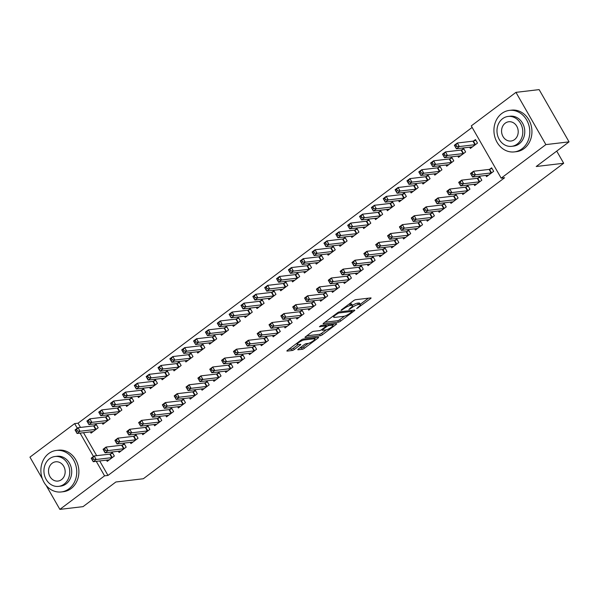 <?xml version="1.0" encoding="UTF-8"?>
<svg xmlns="http://www.w3.org/2000/svg" width="599" height="599" viewBox="0 0 599 599"><rect width="100%" height="100%" fill="white"/><g stroke="black" fill="none" stroke-linecap="round" stroke-linejoin="round"><path stroke-width="0.9" d="M356.712 308.627L370.474 298.669A1.64 0.374 150.2 0 0 371.058 297.958A1.64 0.374 150.2 0 0 370.796 297.898L355.634 299.695A1.64 0.374 150.2 0 0 353.627 300.668L341.265 309.945L341.041 310.484L344.043 308.605A5.249 1.205 150.2 0 1 350.46 305.49L351.725 305.34A5.249 1.205 150.2 0 1 352.564 305.527A5.249 1.205 150.2 0 1 350.7 307.819L348.873 309.556L351.875 307.676A5.249 1.205 150.2 0 1 358.299 304.562L359.565 304.412A5.249 1.205 150.2 0 1 360.396 304.599A5.249 1.205 150.2 0 1 358.531 306.89L356.712 308.627M298.392 349.022A1.64 0.374 150.2 0 0 297.808 349.734A1.64 0.374 150.2 0 0 298.07 349.794L302.323 349.292A1.64 0.374 150.2 0 0 304.329 348.319L318.062 338.016A1.64 0.374 150.2 0 0 318.638 337.297A1.64 0.374 150.2 0 0 318.376 337.237L303.214 339.034A1.64 0.374 150.2 0 0 301.207 340.007L287.483 350.31A1.64 0.374 150.2 0 0 286.899 351.029A1.64 0.374 150.2 0 0 287.161 351.089L292.297 350.475A1.64 0.374 150.2 0 0 294.304 349.502L300.181 345.091A1.64 0.374 150.2 0 0 300.758 344.38A1.64 0.374 150.2 0 0 300.503 344.32L297.95 344.62A4.388 1.011 150.2 0 1 297.254 344.47A4.388 1.011 150.2 0 1 299.642 341.969A4.388 1.011 150.2 0 1 304.18 339.947L314.161 338.772A4.388 1.011 150.2 0 1 314.857 338.922A4.388 1.011 150.2 0 1 312.468 341.423A4.388 1.011 150.2 0 1 307.938 343.444L306.269 343.639A1.64 0.374 150.2 0 0 304.262 344.612L298.392 349.022M99.696 460.953L107.992 475.434L504.62 177.738L501.191 178.15L471.271 125.902L515.956 92.358L545.876 144.606L501.191 178.15M107.992 475.434L104.563 475.838L59.87 509.382L46.153 485.437M515.956 92.358L539.13 89.618L569.05 141.858L536.217 166.507L563.681 163.257L143.341 478.743L115.877 481.993L83.044 506.642L59.87 509.382M569.05 141.858L545.876 144.606M338.51 322.135A1.64 0.374 150.2 0 0 340.517 321.161L354.241 310.851A1.64 0.374 150.2 0 0 354.825 310.14A1.64 0.374 150.2 0 0 354.563 310.08L339.401 311.877A1.64 0.374 150.2 0 0 337.394 312.85L323.67 323.153A1.64 0.374 150.2 0 0 323.086 323.872A1.64 0.374 150.2 0 0 323.348 323.924L338.51 322.135L337.701 320.72A1.64 0.374 150.2 0 0 339.708 319.746L344.485 316.16M336.151 324.433L322.419 334.736A1.64 0.374 150.2 0 1 320.413 335.71L305.25 337.507A1.64 0.374 150.2 0 1 304.988 337.447A1.64 0.374 150.2 0 1 305.572 336.735L311.45 332.325A1.64 0.374 150.2 0 1 313.457 331.352L319.604 330.618A1.64 0.374 150.2 0 0 321.611 329.652L325.512 326.725A1.64 0.374 150.2 0 0 326.088 326.006A1.64 0.374 150.2 0 0 325.826 325.946L319.424 326.71L321.057 325.482L336.473 323.662A1.64 0.374 150.2 0 1 336.735 323.715A1.64 0.374 150.2 0 1 336.151 324.433L335.754 323.745M563.681 163.257L556.726 151.113M118.377 451.249L119.081 452.477L126.194 447.139L124.173 443.604L122.256 445.05M102.204 423.006L102.908 424.234L110.021 418.896L108 415.369L106.083 416.807M142.083 433.451L142.787 434.679L149.9 429.341L147.878 425.814L145.961 427.252M125.91 405.216L126.614 406.444L133.727 401.105L131.705 397.571L129.788 399.009M165.796 415.661L166.5 416.889L173.605 411.55L171.584 408.016L169.667 409.461M149.623 387.418L150.319 388.646L157.432 383.308L155.411 379.781L153.494 381.219M189.501 397.863L190.205 399.091L197.318 393.753L195.296 390.226L193.372 391.664M173.328 369.628L174.032 370.856L181.145 365.517L179.123 361.983L177.199 363.421M213.207 380.073L213.91 381.301L221.024 375.962L219.002 372.428L217.085 373.873M197.034 351.83L197.737 353.058L204.851 347.719L202.829 344.193L200.912 345.63M236.912 362.275L237.616 363.503L244.729 358.165L242.707 354.638L240.791 356.076M220.739 334.04L221.443 335.268L228.556 329.929L226.534 326.395L224.618 327.833M260.625 344.485L261.329 345.713L268.442 340.374L266.42 336.84L264.496 338.285M244.452 316.242L245.156 317.47L252.269 312.131L250.247 308.605L248.323 310.042M284.33 326.687L285.034 327.915L292.147 322.576L290.126 319.05L288.209 320.487M268.157 298.452L268.861 299.68L275.974 294.341L273.953 290.807L272.036 292.245M308.036 308.897L308.74 310.125L315.853 304.786L313.831 301.252L311.914 302.697M291.863 280.654L292.567 281.882L299.68 276.543L297.658 273.017L295.741 274.454M331.749 291.099L332.452 292.327L339.558 286.988L337.537 283.462L335.62 284.899M315.576 262.864L316.279 264.092L323.385 258.753L321.363 255.219L319.447 256.657M355.454 273.309L356.158 274.537L363.271 269.198L361.249 265.664L359.333 267.109M339.281 245.066L339.985 246.294L347.098 240.955L345.076 237.429L343.152 238.866M379.16 255.511L379.863 256.739L386.976 251.4L384.955 247.874L383.038 249.311M362.987 227.276L363.69 228.504L370.803 223.165L368.782 219.631L366.865 221.068M402.872 237.721L403.569 238.949L410.682 233.61L408.66 230.076L406.743 231.521M386.699 209.478L387.396 210.706L394.509 205.367L392.487 201.841L390.57 203.278M426.578 219.923L427.282 221.151L434.395 215.812L432.373 212.286L430.449 213.723M410.405 191.687L411.109 192.915L418.222 187.577L416.2 184.043L414.276 185.48M450.283 202.133L450.987 203.361L458.1 198.022L456.079 194.488L454.162 195.933M434.11 173.89L434.814 175.118L441.927 169.779L439.906 166.252L437.989 167.69M473.989 184.335L474.693 185.563L481.806 180.224L479.784 176.698L477.867 178.135M457.816 156.099L458.52 157.327L465.633 151.989L463.611 148.455L461.694 149.892M472.139 127.422L78.072 423.194L80.498 427.424M83.523 432.71L96.671 455.667M469.676 147.197L470.372 148.425L477.485 143.086L475.464 139.56L473.547 140.997M485.849 175.44L486.553 176.668L493.658 171.329L491.637 167.802L489.72 169.24M445.963 164.995L446.667 166.222L453.78 160.884L451.758 157.35L449.842 158.795M462.136 193.23L462.84 194.458L469.953 189.127L467.931 185.593L466.015 187.03M422.258 182.785L422.961 184.013L430.075 178.674L428.053 175.148L426.136 176.585M438.431 211.028L439.134 212.256L446.248 206.917L444.226 203.39L442.309 204.828M398.552 200.583L399.256 201.811L406.362 196.472L404.34 192.938L402.423 194.383M414.725 228.818L415.429 230.046L422.542 224.715L420.52 221.181L418.596 222.618M374.839 218.373L375.543 219.601L382.656 214.262L380.635 210.736L378.718 212.173M391.012 246.616L391.716 247.844L398.829 242.505L396.808 238.979L394.891 240.416M351.134 236.171L351.838 237.399L358.951 232.06L356.929 228.526L355.012 229.971M367.307 264.406L368.011 265.634L375.124 260.295L373.102 256.769L371.185 258.206M327.428 253.961L328.132 255.189L335.245 249.85L333.224 246.324L331.299 247.761M343.601 282.204L344.305 283.432L351.418 278.093L349.397 274.567L347.472 276.004M303.715 271.759L304.419 272.987L311.532 267.648L309.511 264.114L307.594 265.559M319.896 299.994L320.592 301.222L327.705 295.884L325.684 292.357L323.767 293.795M280.01 289.549L280.714 290.777L287.827 285.438L285.805 281.912L283.889 283.349M296.183 317.792L296.887 319.02L304 313.681L301.978 310.155L300.062 311.592M256.305 307.347L257.008 308.575L264.122 303.236L262.1 299.702L260.176 301.147M272.478 335.582L273.181 336.81L280.295 331.472L278.273 327.945L276.349 329.383M232.599 325.137L233.303 326.365L240.409 321.027L238.387 317.5L236.47 318.938M248.772 353.38L249.476 354.608L256.582 349.269L254.56 345.743L252.643 347.18M208.886 342.935L209.59 344.163L216.703 338.824L214.682 335.29L212.765 336.735M225.059 371.17L225.763 372.398L232.876 367.06L230.855 363.533L228.938 364.971M185.181 360.725L185.885 361.953L192.998 356.615L190.976 353.088L189.059 354.526M201.354 388.968L202.058 390.196L209.171 384.858L207.149 381.331L205.232 382.768M161.475 378.523L162.179 379.751L169.292 374.412L167.271 370.878L165.346 372.323M177.648 406.758L178.352 407.986L185.465 402.648L183.444 399.121L181.519 400.559M137.763 396.313L138.466 397.541L145.579 392.203L143.558 388.676L141.641 390.114M153.936 424.556L154.639 425.784L161.752 420.446L159.731 416.919L157.814 418.357M114.057 414.111L114.761 415.339L121.874 410.001L119.852 406.466L117.936 407.912M130.23 442.347L130.934 443.574L138.047 438.236L136.025 434.709L134.109 436.147M90.352 431.901L91.055 433.129L98.169 427.791L96.147 424.264L94.223 425.702M106.525 460.144L107.228 461.372L114.342 456.034L112.32 452.507L110.396 453.945M42.364 478.811L29.95 457.142L74.635 423.598L77.301 428.248M80.094 433.114L93.474 456.49M96.267 461.357L104.563 475.838M78.072 423.194L74.635 423.598M360.396 304.599L359.587 303.184A5.249 1.205 150.2 0 0 358.756 303.004L359.565 304.412M352.444 305.325A5.249 1.205 150.2 0 1 357.491 303.154L358.756 303.004M352.564 305.527L351.755 304.112A5.249 1.205 150.2 0 0 350.917 303.925L351.725 305.34M348.85 304.247A5.249 1.205 150.2 0 1 349.651 304.075L350.917 303.925M360.246 304.329L368.445 298.175M324.89 322.24L337.701 320.72M351.763 310.701L352.212 310.357M351.785 311.952L352.01 311.413L338.697 312.985L335.605 314.932A5.249 1.205 150.2 0 0 333.748 317.223A5.249 1.205 150.2 0 0 334.579 317.41L343.676 316.332A5.249 1.205 150.2 0 0 350.101 313.217L351.785 311.952M334.122 323.939L332.707 325.002M326.29 329.817L321.611 333.329L322.419 334.736M306.793 335.814L319.604 334.302A1.64 0.374 150.2 0 0 321.611 333.329M325.983 329.869A4.388 1.011 150.2 0 0 330.521 327.848A4.388 1.011 150.2 0 0 332.909 325.347A4.388 1.011 150.2 0 0 332.213 325.197L328.694 325.609A1.64 0.374 150.2 0 0 326.687 326.582L322.794 329.51A1.64 0.374 150.2 0 0 322.21 330.221A1.64 0.374 150.2 0 0 322.472 330.281L325.983 329.869M326.343 324.86A1.64 0.374 150.2 0 0 325.878 325.175L326.687 326.582M288.703 349.397L291.488 349.067A1.64 0.374 150.2 0 0 293.495 348.094L298.152 344.597M299.612 348.101L301.514 347.877A1.64 0.374 150.2 0 0 303.521 346.903L308.193 343.399M314.647 338.555L316.025 337.522M455.547 147.174L456.738 146.291L455.929 144.876L454.738 145.767L456.386 148.769L454.364 145.243L457.329 143.019L459.351 146.545L456.386 148.769L472.005 146.92A1.67 0.382 -29.8 0 1 472.237 146.95L472.297 146.987M475.838 140.211L473.352 141.065A1.67 0.382 -29.8 0 1 472.948 141.169L457.329 143.019L455.929 144.876M475.569 144.531L475.374 144.599A1.67 0.382 -29.8 0 1 474.97 144.696L459.351 146.545L456.738 146.291M454.364 145.243L454.738 145.767M472.911 174.526L472.102 173.118L470.919 174.01L471.727 175.417L472.911 174.526L475.524 174.788L472.559 177.012L470.537 173.485L473.502 171.262L475.524 174.788L491.143 172.939A1.67 0.382 150.2 0 0 491.547 172.834L491.742 172.767M488.47 175.23L488.41 175.193A1.67 0.382 150.2 0 0 488.178 175.163L472.559 177.012L471.727 175.417M472.102 173.118L473.502 171.262L489.121 169.412A1.67 0.382 150.2 0 0 489.525 169.307L492.011 168.454M470.919 174.01L470.537 173.485M443.694 156.077L444.885 155.186L444.076 153.771L442.886 154.662L444.533 157.672L442.511 154.138L445.469 151.914L447.49 155.448L444.533 157.672L460.152 155.822A1.67 0.382 -29.8 0 1 460.384 155.845L460.444 155.882M463.985 149.106L461.5 149.967A1.67 0.382 -29.8 0 1 461.095 150.064L445.469 151.914L444.076 153.771M463.716 153.426L463.521 153.494A1.67 0.382 -29.8 0 1 463.117 153.599L447.49 155.448L444.885 155.186M442.511 154.138L442.886 154.662M431.842 164.972L433.032 164.081L432.223 162.673L431.033 163.557L432.673 166.567L430.651 163.033L433.616 160.809L435.638 164.343L432.673 166.567L448.299 164.718A1.67 0.382 -29.8 0 1 448.531 164.74L448.584 164.777M452.133 158.001L449.647 158.862A1.67 0.382 -29.8 0 1 449.235 158.96L433.616 160.809L432.223 162.673M451.863 162.322L451.668 162.389A1.67 0.382 -29.8 0 1 451.257 162.494L435.638 164.343L433.032 164.081M430.651 163.033L431.033 163.557M461.058 183.429L460.249 182.014L459.059 182.905L459.867 184.312L461.058 183.429L463.663 183.683L460.706 185.907L458.684 182.381L461.642 180.157L463.663 183.683L479.29 181.834A1.67 0.382 150.2 0 0 479.694 181.737L479.889 181.669M476.617 184.125L476.557 184.088A1.67 0.382 150.2 0 0 476.325 184.058L460.706 185.907L459.867 184.312M460.249 182.014L461.642 180.157L477.268 178.307A1.67 0.382 150.2 0 0 477.673 178.203L480.158 177.349M459.059 182.905L458.684 182.381M449.205 192.324L448.396 190.909L447.206 191.8L448.015 193.215L449.205 192.324L451.811 192.578L448.853 194.81L446.832 191.276L449.789 189.052L451.811 192.578L467.43 190.737A1.67 0.382 150.2 0 0 467.841 190.632L468.036 190.564M464.757 193.02L464.704 192.983A1.67 0.382 150.2 0 0 464.472 192.96L448.853 194.81L448.015 193.215M448.396 190.909L449.789 189.052L465.408 187.202A1.67 0.382 150.2 0 0 465.82 187.098L468.306 186.244M447.206 191.8L446.832 191.276M501.76 113.503A20.898 17.895 -96.8 0 0 495.133 137.95A20.898 17.895 -96.8 0 0 514.324 151.906A20.898 17.895 -96.8 0 0 521.976 148.807A20.898 17.895 -96.8 0 0 528.603 124.36A20.898 17.895 -96.8 0 0 509.405 110.396A20.898 17.895 -96.8 0 0 501.76 113.503M514.324 151.906L516.465 151.659A20.898 17.895 -96.8 0 0 524.118 148.552A20.898 17.895 -96.8 0 0 530.744 124.105A20.898 17.895 -96.8 0 0 511.553 110.149L509.405 110.396M508.124 116.446L510.093 116.213A15.05 12.879 83.2 0 1 523.915 126.262A15.05 12.879 83.2 0 1 519.146 143.865A15.05 12.879 83.2 0 1 513.635 146.096L511.658 146.336A15.05 12.879 -96.8 0 0 517.169 144.097A15.05 12.879 -96.8 0 0 521.939 126.501A15.05 12.879 -96.8 0 0 508.124 116.446A15.05 12.879 -96.8 0 0 502.613 118.677A15.05 12.879 -96.8 0 0 497.844 136.28A15.05 12.879 -96.8 0 0 511.658 146.336M514.578 139.574A9.696 8.304 -96.8 0 0 517.656 128.238A9.696 8.304 -96.8 0 0 508.753 121.754A9.696 8.304 -96.8 0 0 505.204 123.199A9.696 8.304 -96.8 0 0 502.127 134.543A9.696 8.304 -96.8 0 0 511.029 141.02A9.696 8.304 -96.8 0 0 514.578 139.574M48.706 453.548A20.898 17.895 -96.8 0 0 42.08 477.987A20.898 17.895 -96.8 0 0 61.27 491.951A20.898 17.895 -96.8 0 0 68.922 488.851A20.898 17.895 -96.8 0 0 75.549 464.405A20.898 17.895 -96.8 0 0 56.358 450.441A20.898 17.895 -96.8 0 0 48.706 453.548M61.27 491.951L63.412 491.697A20.898 17.895 -96.8 0 0 71.064 488.597A20.898 17.895 -96.8 0 0 77.69 464.15A20.898 17.895 -96.8 0 0 58.5 450.186L56.358 450.441M55.071 456.49L57.04 456.258A15.05 12.879 83.2 0 1 70.862 466.307A15.05 12.879 83.2 0 1 66.092 483.91A15.05 12.879 83.2 0 1 60.581 486.141L58.605 486.373A15.05 12.879 -96.8 0 0 64.115 484.142A15.05 12.879 -96.8 0 0 68.885 466.539A15.05 12.879 -96.8 0 0 55.071 456.49A15.05 12.879 -96.8 0 0 49.56 458.722A15.05 12.879 -96.8 0 0 44.79 476.325A15.05 12.879 -96.8 0 0 58.605 486.373M61.532 479.619A9.696 8.304 -96.8 0 0 64.602 468.283A9.696 8.304 -96.8 0 0 55.7 461.799A9.696 8.304 -96.8 0 0 52.15 463.244A9.696 8.304 -96.8 0 0 49.073 474.58A9.696 8.304 -96.8 0 0 57.976 481.064A9.696 8.304 -96.8 0 0 61.532 479.619M419.989 173.867L421.172 172.976L420.363 171.569L419.18 172.46L420.82 175.462L418.798 171.935L421.763 169.712L423.785 173.238L420.82 175.462L436.439 173.613A1.67 0.382 -29.8 0 1 436.678 173.643L436.731 173.68M440.28 166.904L437.794 167.757A1.67 0.382 -29.8 0 1 437.382 167.862L421.763 169.712L420.363 171.569M440.01 171.217L439.816 171.284A1.67 0.382 -29.8 0 1 439.404 171.389L423.785 173.238L421.172 172.976M418.798 171.935L419.18 172.46M408.136 182.762L409.319 181.879L408.511 180.464L407.327 181.355L408.967 184.357L406.946 180.831L409.911 178.607L411.932 182.133L408.967 184.357L424.586 182.508A1.67 0.382 -29.8 0 1 424.826 182.538L424.878 182.575M428.427 175.799L425.934 176.653A1.67 0.382 -29.8 0 1 425.53 176.757L409.911 178.607L408.511 180.464M428.158 180.119L427.956 180.187A1.67 0.382 -29.8 0 1 427.551 180.284L411.932 182.133L409.319 181.879M406.946 180.831L407.327 181.355M437.345 201.219L436.536 199.804L435.353 200.695L436.162 202.11L437.345 201.219L439.958 201.481L436.993 203.705L434.971 200.171L437.936 197.947L439.958 201.481L455.577 199.632A1.67 0.382 150.2 0 0 455.989 199.527L456.183 199.46M452.904 201.915L452.851 201.878A1.67 0.382 150.2 0 0 452.619 201.856L436.993 203.705L436.162 202.11M436.536 199.804L437.936 197.947L453.555 196.098A1.67 0.382 150.2 0 0 453.967 196L456.453 195.139M435.353 200.695L434.971 200.171M425.492 210.114L424.684 208.707L423.5 209.598L424.309 211.005L425.492 210.114L428.105 210.376L425.14 212.6L423.119 209.073L426.084 206.85L428.105 210.376L443.724 208.527A1.67 0.382 150.2 0 0 444.129 208.422L444.331 208.355M441.051 210.818L440.999 210.781A1.67 0.382 150.2 0 0 440.759 210.751L425.14 212.6L424.309 211.005M424.684 208.707L426.084 206.85L441.703 205A1.67 0.382 150.2 0 0 442.107 204.895L444.6 204.042M423.5 209.598L423.119 209.073M396.283 191.665L397.466 190.774L396.658 189.359L395.475 190.25L397.115 193.26L395.093 189.726L398.058 187.502L400.08 191.036L397.115 193.26L412.733 191.41A1.67 0.382 -29.8 0 1 412.973 191.433L413.025 191.47M416.567 184.694L414.081 185.555A1.67 0.382 -29.8 0 1 413.677 185.653L398.058 187.502L396.658 189.359M416.298 189.014L416.103 189.082A1.67 0.382 -29.8 0 1 415.699 189.187L400.08 191.036L397.466 190.774M395.093 189.726L395.475 190.25M413.639 219.017L412.831 217.602L411.648 218.493L412.456 219.9L413.639 219.017L416.253 219.271L413.288 221.495L411.266 217.969L414.231 215.745L416.253 219.271L431.872 217.422A1.67 0.382 150.2 0 0 432.276 217.325L432.471 217.257M429.198 219.713L429.146 219.676A1.67 0.382 150.2 0 0 428.906 219.646L413.288 221.495L412.456 219.9M412.831 217.602L414.231 215.745L429.85 213.895A1.67 0.382 150.2 0 0 430.254 213.791L432.74 212.937M411.648 218.493L411.266 217.969M384.431 200.56L385.614 199.669L384.805 198.262L383.622 199.145L385.262 202.155L383.24 198.621L386.205 196.397L388.227 199.931L385.262 202.155L400.881 200.306A1.67 0.382 -29.8 0 1 401.113 200.328L401.173 200.366M404.714 193.589L402.229 194.45A1.67 0.382 -29.8 0 1 401.824 194.548L386.205 196.397L384.805 198.262M404.445 197.91L404.25 197.977A1.67 0.382 -29.8 0 1 403.846 198.082L388.227 199.931L385.614 199.669M383.24 198.621L383.622 199.145M401.787 227.912L400.978 226.497L399.795 227.388L400.604 228.803L401.787 227.912L404.4 228.167L401.435 230.398L399.413 226.864L402.378 224.64L404.4 228.167L420.019 226.325A1.67 0.382 150.2 0 0 420.423 226.22L420.618 226.152M417.346 228.608L417.286 228.571A1.67 0.382 150.2 0 0 417.054 228.548L401.435 230.398L400.604 228.803M400.978 226.497L402.378 224.64L417.997 222.791A1.67 0.382 150.2 0 0 418.401 222.686L420.887 221.832M399.795 227.388L399.413 226.864M372.571 209.455L373.761 208.564L372.952 207.157L371.762 208.048L373.409 211.05L371.387 207.524L374.353 205.3L376.374 208.826L373.409 211.05L389.028 209.201A1.67 0.382 -29.8 0 1 389.26 209.231L389.32 209.268M392.862 202.492L390.376 203.346A1.67 0.382 -29.8 0 1 389.971 203.45L374.353 205.3L372.952 207.157M392.592 206.805L392.397 206.872A1.67 0.382 -29.8 0 1 391.993 206.977L376.374 208.826L373.761 208.564M371.387 207.524L371.762 208.048M389.934 236.807L389.125 235.392L387.935 236.283L388.744 237.698L389.934 236.807L392.547 237.069L389.582 239.293L387.56 235.759L390.526 233.535L392.547 237.069L408.166 235.22A1.67 0.382 150.2 0 0 408.57 235.115L408.765 235.048M405.493 237.504L405.433 237.466A1.67 0.382 150.2 0 0 405.201 237.444L389.582 239.293L388.744 237.698M389.125 235.392L390.526 233.535L406.144 231.686A1.67 0.382 150.2 0 0 406.549 231.588L409.035 230.727M387.935 236.283L387.56 235.759M360.718 218.35L361.908 217.467L361.1 216.052L359.909 216.943L361.556 219.945L359.535 216.419L362.492 214.195L364.514 217.722L361.556 219.945L377.175 218.096A1.67 0.382 -29.8 0 1 377.407 218.126L377.467 218.163M381.009 211.387L378.523 212.241A1.67 0.382 -29.8 0 1 378.119 212.346L362.492 214.195L361.1 216.052M380.739 215.707L380.545 215.775A1.67 0.382 -29.8 0 1 380.14 215.872L364.514 217.722L361.908 217.467M359.535 216.419L359.909 216.943M378.081 245.702L377.273 244.295L376.082 245.186L376.891 246.593L378.081 245.702L380.687 245.964L377.729 248.188L375.708 244.662L378.665 242.438L380.687 245.964L396.313 244.115A1.67 0.382 150.2 0 0 396.718 244.01L396.912 243.943M393.64 246.406L393.58 246.369A1.67 0.382 150.2 0 0 393.348 246.339L377.729 248.188L376.891 246.593M377.273 244.295L378.665 242.438L394.292 240.588A1.67 0.382 150.2 0 0 394.696 240.484L397.182 239.63M376.082 245.186L375.708 244.662M348.865 227.253L350.048 226.362L349.239 224.947L348.056 225.838L349.696 228.848L347.675 225.314L350.64 223.09L352.661 226.624L349.696 228.848L365.323 226.999A1.67 0.382 -29.8 0 1 365.555 227.021L365.607 227.058M369.156 220.282L366.67 221.136A1.67 0.382 -29.8 0 1 366.259 221.241L350.64 223.09L349.239 224.947M368.887 224.603L368.692 224.67A1.67 0.382 -29.8 0 1 368.28 224.775L352.661 226.624L350.048 226.362M347.675 225.314L348.056 225.838M366.229 254.605L365.42 253.19L364.229 254.081L365.038 255.488L366.229 254.605L368.834 254.86L365.869 257.083L363.848 253.557L366.813 251.333L368.834 254.86L384.453 253.01A1.67 0.382 150.2 0 0 384.865 252.913L385.06 252.845M381.78 255.301L381.728 255.264A1.67 0.382 150.2 0 0 381.496 255.234L365.869 257.083L365.038 255.488M365.42 253.19L366.813 251.333L382.432 249.483A1.67 0.382 150.2 0 0 382.843 249.379L385.329 248.525M364.229 254.081L363.848 253.557M337.012 236.148L338.195 235.257L337.387 233.85L336.204 234.733L337.843 237.743L335.822 234.209L338.787 231.985L340.809 235.519L337.843 237.743L353.462 235.894A1.67 0.382 -29.8 0 1 353.702 235.916L353.754 235.954M357.303 229.177L354.81 230.038A1.67 0.382 -29.8 0 1 354.406 230.136L338.787 231.985L337.387 233.85M357.034 233.498L356.832 233.565A1.67 0.382 -29.8 0 1 356.427 233.67L340.809 235.519L338.195 235.257M335.822 234.209L336.204 234.733M354.368 263.5L353.56 262.085L352.377 262.976L353.185 264.391L354.368 263.5L356.982 263.755L354.016 265.986L351.995 262.452L354.96 260.228L356.982 263.755L372.6 261.905A1.67 0.382 150.2 0 0 373.012 261.808L373.207 261.741M369.927 264.196L369.875 264.159A1.67 0.382 150.2 0 0 369.635 264.137L354.016 265.986L353.185 264.391M353.56 262.085L354.96 260.228L370.579 258.379A1.67 0.382 150.2 0 0 370.991 258.274L373.477 257.42M352.377 262.976L351.995 262.452M325.16 245.043L326.343 244.152L325.534 242.745L324.351 243.636L325.991 246.638L323.969 243.112L326.934 240.888L328.956 244.414L325.991 246.638L341.61 244.789A1.67 0.382 -29.8 0 1 341.849 244.819L341.902 244.856M345.451 238.08L342.957 238.934A1.67 0.382 -29.8 0 1 342.553 239.038L326.934 240.888L325.534 242.745M345.174 242.393L344.979 242.46A1.67 0.382 -29.8 0 1 344.575 242.565L328.956 244.414L326.343 244.152M323.969 243.112L324.351 243.636M342.516 272.395L341.707 270.98L340.524 271.871L341.333 273.286L342.516 272.395L345.129 272.657L342.164 274.881L340.142 271.347L343.107 269.123L345.129 272.657L360.748 270.808A1.67 0.382 150.2 0 0 361.152 270.703L361.354 270.636M358.075 273.092L358.022 273.054A1.67 0.382 150.2 0 0 357.783 273.032L342.164 274.881L341.333 273.286M341.707 270.98L343.107 269.123L358.726 267.274A1.67 0.382 150.2 0 0 359.13 267.176L361.624 266.315M340.524 271.871L340.142 271.347M313.307 253.939L314.49 253.055L313.681 251.64L312.498 252.531L314.138 255.533L312.116 252.007L315.081 249.783L317.103 253.31L314.138 255.533L329.757 253.684A1.67 0.382 -29.8 0 1 329.989 253.714L330.049 253.751M333.591 246.975L331.105 247.829A1.67 0.382 -29.8 0 1 330.7 247.934L315.081 249.783L313.681 251.64M333.321 251.295L333.126 251.363A1.67 0.382 -29.8 0 1 332.722 251.46L317.103 253.31L314.49 253.055M312.116 252.007L312.498 252.531M330.663 281.29L329.854 279.883L328.671 280.774L329.48 282.181L330.663 281.29L333.276 281.552L330.311 283.776L328.289 280.25L331.254 278.026L333.276 281.552L348.895 279.703A1.67 0.382 150.2 0 0 349.299 279.598L349.494 279.531M346.222 281.994L346.17 281.957A1.67 0.382 150.2 0 0 345.93 281.927L330.311 283.776L329.48 282.181M329.854 279.883L331.254 278.026L346.873 276.176A1.67 0.382 150.2 0 0 347.278 276.072L349.764 275.218M328.671 280.774L328.289 280.25M301.454 262.841L302.637 261.95L301.829 260.535L300.646 261.426L302.285 264.436L300.264 260.902L303.229 258.678L305.25 262.212L302.285 264.436L317.904 262.587A1.67 0.382 -29.8 0 1 318.136 262.609L318.196 262.647M321.738 255.87L319.252 256.724A1.67 0.382 -29.8 0 1 318.848 256.829L303.229 258.678L301.829 260.535M321.468 260.191L321.274 260.258A1.67 0.382 -29.8 0 1 320.869 260.363L305.25 262.212L302.637 261.95M300.264 260.902L300.646 261.426M318.81 290.193L318.002 288.778L316.819 289.669L317.627 291.077L318.81 290.193L321.423 290.448L318.458 292.671L316.437 289.145L319.402 286.921L321.423 290.448L337.042 288.598A1.67 0.382 150.2 0 0 337.447 288.501L337.641 288.433M334.369 290.889L334.309 290.852A1.67 0.382 150.2 0 0 334.077 290.822L318.458 292.671L317.627 291.077M318.002 288.778L319.402 286.921L335.021 285.072A1.67 0.382 150.2 0 0 335.425 284.967L337.911 284.113M316.819 289.669L316.437 289.145M289.594 271.736L290.785 270.845L289.976 269.438L288.785 270.321L290.433 273.331L288.411 269.797L291.369 267.573L293.39 271.107L290.433 273.331L306.052 271.482A1.67 0.382 -29.8 0 1 306.284 271.504L306.344 271.542M309.885 264.765L307.399 265.627A1.67 0.382 -29.8 0 1 306.995 265.724L291.369 267.573L289.976 269.438M309.616 269.086L309.421 269.153A1.67 0.382 -29.8 0 1 309.017 269.258L293.39 271.107L290.785 270.845M288.411 269.797L288.785 270.321M306.958 299.088L306.149 297.673L304.958 298.564L305.767 299.979L306.958 299.088L309.571 299.343L306.606 301.574L304.584 298.04L307.549 295.816L309.571 299.343L325.19 297.493A1.67 0.382 150.2 0 0 325.594 297.396L325.789 297.329M322.517 299.785L322.457 299.747A1.67 0.382 150.2 0 0 322.225 299.725L306.606 301.574L305.767 299.979M306.149 297.673L307.549 295.816L323.168 293.967A1.67 0.382 150.2 0 0 323.572 293.862L326.058 293.008M304.958 298.564L304.584 298.04M277.741 280.632L278.932 279.74L278.123 278.333L276.933 279.224L278.58 282.226L276.558 278.7L279.516 276.476L281.537 280.003L278.58 282.226L294.199 280.377A1.67 0.382 -29.8 0 1 294.431 280.407L294.491 280.444M298.032 273.668L295.547 274.522A1.67 0.382 -29.8 0 1 295.135 274.627L279.516 276.476L278.123 278.333M297.763 277.981L297.568 278.048A1.67 0.382 -29.8 0 1 297.156 278.153L281.537 280.003L278.932 279.74M276.558 278.7L276.933 279.224M295.105 307.983L294.296 306.568L293.106 307.459L293.914 308.874L295.105 307.983L297.71 308.245L294.753 310.469L292.731 306.935L295.689 304.711L297.71 308.245L313.337 306.396A1.67 0.382 150.2 0 0 313.741 306.291L313.936 306.224M310.664 308.68L310.604 308.642A1.67 0.382 150.2 0 0 310.372 308.62L294.753 310.469L293.914 308.874M294.296 306.568L295.689 304.711L311.315 302.862A1.67 0.382 150.2 0 0 311.72 302.765L314.205 301.903M293.106 307.459L292.731 306.935M265.889 289.527L267.072 288.643L266.263 287.228L265.08 288.119L266.72 291.121L264.698 287.595L267.663 285.371L269.685 288.898L266.72 291.121L282.346 289.272A1.67 0.382 -29.8 0 1 282.578 289.302L282.631 289.339M286.18 282.563L283.694 283.417A1.67 0.382 -29.8 0 1 283.282 283.522L267.663 285.371L266.263 287.228M285.91 286.884L285.716 286.951A1.67 0.382 -29.8 0 1 285.304 287.048L269.685 288.898L267.072 288.643M264.698 287.595L265.08 288.119M283.245 316.878L282.436 315.471L281.253 316.362L282.062 317.769L283.245 316.878L285.858 317.141L282.893 319.364L280.871 315.838L283.836 313.614L285.858 317.141L301.477 315.291A1.67 0.382 150.2 0 0 301.889 315.186L302.083 315.119M298.804 317.582L298.751 317.545A1.67 0.382 150.2 0 0 298.519 317.515L282.893 319.364L282.062 317.769M282.436 315.471L283.836 313.614L299.455 311.765A1.67 0.382 150.2 0 0 299.867 311.66L302.353 310.806M281.253 316.362L280.871 315.838M254.036 298.429L255.219 297.538L254.41 296.123L253.227 297.014L254.867 300.024L252.845 296.49L255.81 294.266L257.832 297.8L254.867 300.024L270.486 298.175A1.67 0.382 -29.8 0 1 270.726 298.197L270.778 298.235M274.327 291.458L271.834 292.312A1.67 0.382 -29.8 0 1 271.429 292.417L255.81 294.266L254.41 296.123M274.057 295.779L273.855 295.846A1.67 0.382 -29.8 0 1 273.451 295.951L257.832 297.8L255.219 297.538M252.845 296.49L253.227 297.014M271.392 325.781L270.583 324.366L269.4 325.257L270.209 326.665L271.392 325.781L274.005 326.036L271.04 328.259L269.018 324.733L271.983 322.509L274.005 326.036L289.624 324.186A1.67 0.382 150.2 0 0 290.028 324.089L290.23 324.022M286.951 326.477L286.899 326.44A1.67 0.382 150.2 0 0 286.659 326.41L271.04 328.259L270.209 326.665M270.583 324.366L271.983 322.509L287.602 320.66A1.67 0.382 150.2 0 0 288.007 320.555L290.5 319.701M269.4 325.257L269.018 324.733M242.183 307.324L243.366 306.433L242.558 305.026L241.375 305.909L243.014 308.919L240.993 305.385L243.958 303.161L245.979 306.695L243.014 308.919L258.633 307.07A1.67 0.382 -29.8 0 1 258.873 307.092L258.925 307.13M262.474 300.354L259.981 301.215A1.67 0.382 -29.8 0 1 259.577 301.312L243.958 303.161L242.558 305.026M262.197 304.674L262.003 304.741A1.67 0.382 -29.8 0 1 261.598 304.846L245.979 306.695L243.366 306.433M240.993 305.385L241.375 305.909M259.539 334.676L258.731 333.261L257.548 334.152L258.356 335.567L259.539 334.676L262.152 334.931L259.187 337.162L257.166 333.628L260.131 331.404L262.152 334.931L277.771 333.081A1.67 0.382 150.2 0 0 278.176 332.984L278.37 332.917M275.098 335.373L275.046 335.335A1.67 0.382 150.2 0 0 274.806 335.313L259.187 337.162L258.356 335.567M258.731 333.261L260.131 331.404L275.75 329.555A1.67 0.382 150.2 0 0 276.154 329.45L278.647 328.596M257.548 334.152L257.166 333.628M230.33 316.22L231.513 315.329L230.705 313.921L229.522 314.812L231.162 317.814L229.14 314.288L232.105 312.064L234.127 315.591L231.162 317.814L246.781 315.965A1.67 0.382 -29.8 0 1 247.013 315.995L247.073 316.032M250.614 309.256L248.128 310.11A1.67 0.382 -29.8 0 1 247.724 310.215L232.105 312.064L230.705 313.921M250.345 313.569L250.15 313.636A1.67 0.382 -29.8 0 1 249.746 313.741L234.127 315.591L231.513 315.329M229.14 314.288L229.522 314.812M247.687 343.571L246.878 342.156L245.695 343.047L246.503 344.462L247.687 343.571L250.3 343.833L247.335 346.057L245.313 342.523L248.278 340.299L250.3 343.833L265.919 341.984A1.67 0.382 150.2 0 0 266.323 341.879L266.518 341.812M263.246 344.268L263.186 344.23A1.67 0.382 150.2 0 0 262.954 344.208L247.335 346.057L246.503 344.462M246.878 342.156L248.278 340.299L263.897 338.45A1.67 0.382 150.2 0 0 264.301 338.353L266.787 337.492M245.695 343.047L245.313 342.523M218.478 325.115L219.661 324.231L218.852 322.816L217.669 323.707L219.309 326.71L217.287 323.183L220.252 320.959L222.274 324.486L219.309 326.71L234.928 324.86A1.67 0.382 -29.8 0 1 235.16 324.89L235.22 324.928M238.761 318.151L236.276 319.005A1.67 0.382 -29.8 0 1 235.871 319.11L220.252 320.959L218.852 322.816M238.492 322.472L238.297 322.539A1.67 0.382 -29.8 0 1 237.893 322.636L222.274 324.486L219.661 324.231M217.287 323.183L217.669 323.707M235.834 352.467L235.025 351.059L233.842 351.95L234.651 353.358L235.834 352.467L238.447 352.729L235.482 354.952L233.46 351.426L236.425 349.202L238.447 352.729L254.066 350.879A1.67 0.382 150.2 0 0 254.47 350.774L254.665 350.707M251.393 353.17L251.333 353.133A1.67 0.382 150.2 0 0 251.101 353.103L235.482 354.952L234.651 353.358M235.025 351.059L236.425 349.202L252.044 347.353A1.67 0.382 150.2 0 0 252.449 347.248L254.934 346.394M233.842 351.95L233.46 351.426M206.618 334.017L207.808 333.126L206.999 331.711L205.809 332.602L207.456 335.612L205.435 332.078L208.392 329.854L210.414 333.388L207.456 335.612L223.075 333.763A1.67 0.382 -29.8 0 1 223.307 333.785L223.367 333.823M226.909 327.047L224.423 327.9A1.67 0.382 -29.8 0 1 224.019 328.005L208.392 329.854L206.999 331.711M226.639 331.367L226.444 331.434A1.67 0.382 -29.8 0 1 226.04 331.539L210.414 333.388L207.808 333.126M205.435 332.078L205.809 332.602M223.981 361.369L223.172 359.954L221.982 360.845L222.791 362.253L223.981 361.369L226.587 361.624L223.629 363.848L221.608 360.321L224.565 358.097L226.587 361.624L242.213 359.774A1.67 0.382 150.2 0 0 242.617 359.677L242.812 359.61M239.54 362.066L239.48 362.028A1.67 0.382 150.2 0 0 239.248 361.998L223.629 363.848L222.791 362.253M223.172 359.954L224.565 358.097L240.192 356.248A1.67 0.382 150.2 0 0 240.596 356.143L243.082 355.289M221.982 360.845L221.608 360.321M194.765 342.913L195.955 342.022L195.147 340.614L193.956 341.497L195.603 344.507L193.582 340.973L196.539 338.749L198.561 342.284L195.603 344.507L211.222 342.658A1.67 0.382 -29.8 0 1 211.454 342.68L211.507 342.718M215.056 335.942L212.57 336.803A1.67 0.382 -29.8 0 1 212.158 336.9L196.539 338.749L195.147 340.614M214.786 340.262L214.592 340.329A1.67 0.382 -29.8 0 1 214.18 340.434L198.561 342.284L195.955 342.022M193.582 340.973L193.956 341.497M212.128 370.264L211.32 368.849L210.129 369.74L210.938 371.155L212.128 370.264L214.734 370.519L211.776 372.75L209.755 369.216L212.712 366.992L214.734 370.519L230.353 368.67A1.67 0.382 150.2 0 0 230.765 368.572L230.959 368.505M227.687 370.961L227.627 370.923A1.67 0.382 150.2 0 0 227.395 370.901L211.776 372.75L210.938 371.155M211.32 368.849L212.712 366.992L228.331 365.143A1.67 0.382 150.2 0 0 228.743 365.038L231.229 364.185M210.129 369.74L209.755 369.216M182.912 351.808L184.095 350.917L183.287 349.509L182.103 350.4L183.743 353.403L181.722 349.876L184.687 347.652L186.708 351.179L183.743 353.403L199.37 351.553A1.67 0.382 -29.8 0 1 199.602 351.583L199.654 351.62M203.203 344.844L200.717 345.698A1.67 0.382 -29.8 0 1 200.306 345.803L184.687 347.652L183.287 349.509M202.934 349.157L202.739 349.224A1.67 0.382 -29.8 0 1 202.327 349.329L186.708 351.179L184.095 350.917M181.722 349.876L182.103 350.4M200.268 379.16L199.46 377.744L198.276 378.635L199.085 380.051L200.268 379.16L202.881 379.422L199.916 381.645L197.895 378.111L200.86 375.887L202.881 379.422L218.5 377.572A1.67 0.382 150.2 0 0 218.912 377.467L219.107 377.4M215.827 379.856L215.775 379.818A1.67 0.382 150.2 0 0 215.543 379.796L199.916 381.645L199.085 380.051M199.46 377.744L200.86 375.887L216.479 374.038A1.67 0.382 150.2 0 0 216.89 373.941L219.376 373.08M198.276 378.635L197.895 378.111M171.059 360.703L172.242 359.819L171.434 358.404L170.251 359.295L171.891 362.298L169.869 358.771L172.834 356.547L174.856 360.074L171.891 362.298L187.509 360.448A1.67 0.382 -29.8 0 1 187.749 360.478L187.801 360.516M191.351 353.739L188.857 354.593A1.67 0.382 -29.8 0 1 188.453 354.698L172.834 356.547L171.434 358.404M191.081 358.06L190.879 358.127A1.67 0.382 -29.8 0 1 190.475 358.224L174.856 360.074L172.242 359.819M169.869 358.771L170.251 359.295M188.415 388.055L187.607 386.647L186.424 387.538L187.232 388.946L188.415 388.055L191.029 388.317L188.064 390.541L186.042 387.014L189.007 384.79L191.029 388.317L206.648 386.467A1.67 0.382 150.2 0 0 207.052 386.362L207.254 386.295M203.974 388.758L203.922 388.721A1.67 0.382 150.2 0 0 203.682 388.691L188.064 390.541L187.232 388.946M187.607 386.647L189.007 384.79L204.626 382.941A1.67 0.382 150.2 0 0 205.03 382.836L207.524 381.982M186.424 387.538L186.042 387.014M159.207 369.605L160.39 368.714L159.581 367.299L158.398 368.19L160.038 371.2L158.016 367.666L160.981 365.442L163.003 368.977L160.038 371.2L175.657 369.351A1.67 0.382 -29.8 0 1 175.896 369.373L175.949 369.411M179.49 362.635L177.005 363.488A1.67 0.382 -29.8 0 1 176.6 363.593L160.981 365.442L159.581 367.299M179.221 366.955L179.026 367.022A1.67 0.382 -29.8 0 1 178.622 367.127L163.003 368.977L160.39 368.714M158.016 367.666L158.398 368.19M176.563 396.957L175.754 395.542L174.571 396.433L175.38 397.841L176.563 396.957L179.176 397.212L176.211 399.436L174.189 395.909L177.154 393.685L179.176 397.212L194.795 395.362A1.67 0.382 150.2 0 0 195.199 395.265L195.394 395.198M192.122 397.654L192.069 397.616A1.67 0.382 150.2 0 0 191.83 397.586L176.211 399.436L175.38 397.841M175.754 395.542L177.154 393.685L192.773 391.836A1.67 0.382 150.2 0 0 193.178 391.731L195.671 390.877M174.571 396.433L174.189 395.909M147.354 378.501L148.537 377.61L147.728 376.202L146.545 377.085L148.185 380.095L146.163 376.561L149.129 374.338L151.15 377.872L148.185 380.095L163.804 378.246A1.67 0.382 -29.8 0 1 164.036 378.269L164.096 378.306M167.638 371.53L165.152 372.391A1.67 0.382 -29.8 0 1 164.747 372.488L149.129 374.338L147.728 376.202M167.368 375.85L167.173 375.917A1.67 0.382 -29.8 0 1 166.769 376.022L151.15 377.872L148.537 377.61M146.163 376.561L146.545 377.085M164.71 405.852L163.901 404.437L162.718 405.328L163.527 406.743L164.71 405.852L167.323 406.107L164.358 408.338L162.336 404.804L165.302 402.58L167.323 406.107L182.942 404.258A1.67 0.382 150.2 0 0 183.346 404.16L183.541 404.093M180.269 406.549L180.209 406.511A1.67 0.382 150.2 0 0 179.977 406.489L164.358 408.338L163.527 406.743M163.901 404.437L165.302 402.58L180.92 400.731A1.67 0.382 150.2 0 0 181.325 400.626L183.811 399.773M162.718 405.328L162.336 404.804M135.494 387.396L136.684 386.505L135.876 385.097L134.685 385.988L136.332 388.991L134.311 385.464L137.276 383.24L139.297 386.767L136.332 388.991L151.951 387.141A1.67 0.382 -29.8 0 1 152.183 387.171L152.243 387.209M155.785 380.432L153.299 381.286A1.67 0.382 -29.8 0 1 152.895 381.391L137.276 383.24L135.876 385.097M155.515 384.745L155.321 384.813A1.67 0.382 -29.8 0 1 154.916 384.917L139.297 386.767L136.684 386.505M134.311 385.464L134.685 385.988M152.857 414.748L152.049 413.332L150.866 414.223L151.674 415.639L152.857 414.748L155.47 415.01L152.505 417.233L150.484 413.699L153.449 411.476L155.47 415.01L171.089 413.16A1.67 0.382 150.2 0 0 171.494 413.055L171.688 412.988M168.416 415.444L168.356 415.406A1.67 0.382 150.2 0 0 168.124 415.384L152.505 417.233L151.674 415.639M152.049 413.332L153.449 411.476L169.068 409.626A1.67 0.382 150.2 0 0 169.472 409.529L171.958 408.668M150.866 414.223L150.484 413.699M123.641 396.291L124.832 395.407L124.023 393.992L122.832 394.883L124.48 397.886L122.458 394.359L125.416 392.135L127.437 395.662L124.48 397.886L140.099 396.036A1.67 0.382 -29.8 0 1 140.331 396.066L140.391 396.104M143.932 389.328L141.446 390.181A1.67 0.382 -29.8 0 1 141.042 390.286L125.416 392.135L124.023 393.992M143.663 393.648L143.468 393.715A1.67 0.382 -29.8 0 1 143.064 393.813L127.437 395.662L124.832 395.407M122.458 394.359L122.832 394.883M141.005 423.643L140.196 422.235L139.005 423.126L139.814 424.534L141.005 423.643L143.61 423.905L140.653 426.129L138.631 422.602L141.589 420.378L143.61 423.905L159.237 422.055A1.67 0.382 150.2 0 0 159.641 421.951L159.836 421.883M156.564 424.347L156.504 424.309A1.67 0.382 150.2 0 0 156.272 424.279L140.653 426.129L139.814 424.534M140.196 422.235L141.589 420.378L157.215 418.529A1.67 0.382 150.2 0 0 157.619 418.424L160.105 417.57M139.005 423.126L138.631 422.602M111.788 405.194L112.979 404.303L112.17 402.887L110.98 403.778L112.619 406.788L110.598 403.254L113.563 401.031L115.585 404.565L112.619 406.788L128.246 404.939A1.67 0.382 -29.8 0 1 128.478 404.961L128.53 404.999M132.079 398.223L129.594 399.076A1.67 0.382 -29.8 0 1 129.182 399.181L113.563 401.031L112.17 402.887M131.81 402.543L131.615 402.61A1.67 0.382 -29.8 0 1 131.203 402.715L115.585 404.565L112.979 404.303M110.598 403.254L110.98 403.778M129.152 432.545L128.343 431.13L127.153 432.021L127.961 433.429L129.152 432.545L131.758 432.8L128.8 435.024L126.778 431.497L129.736 429.273L131.758 432.8L147.376 430.951A1.67 0.382 150.2 0 0 147.788 430.853L147.983 430.786M144.703 433.242L144.651 433.204A1.67 0.382 150.2 0 0 144.419 433.174L128.8 435.024L127.961 433.429M128.343 431.13L129.736 429.273L145.355 427.424A1.67 0.382 150.2 0 0 145.767 427.319L148.252 426.466M127.153 432.021L126.778 431.497M99.936 414.089L101.119 413.198L100.31 411.79L99.127 412.674L100.767 415.684L98.745 412.149L101.71 409.926L103.732 413.46L100.767 415.684L116.386 413.834A1.67 0.382 -29.8 0 1 116.625 413.857L116.678 413.894M120.227 407.118L117.733 407.979A1.67 0.382 -29.8 0 1 117.329 408.076L101.71 409.926L100.31 411.79M119.957 411.438L119.763 411.506A1.67 0.382 -29.8 0 1 119.351 411.61L103.732 413.46L101.119 413.198M98.745 412.149L99.127 412.674M117.292 441.441L116.483 440.025L115.3 440.916L116.109 442.332L117.292 441.441L119.905 441.695L116.94 443.926L114.918 440.392L117.883 438.169L119.905 441.695L135.524 439.846A1.67 0.382 150.2 0 0 135.936 439.748L136.13 439.681M132.851 442.137L132.798 442.099A1.67 0.382 150.2 0 0 132.566 442.077L116.94 443.926L116.109 442.332M116.483 440.025L117.883 438.169L133.502 436.319A1.67 0.382 150.2 0 0 133.914 436.214L136.4 435.361M115.3 440.916L114.918 440.392M88.083 422.984L89.266 422.093L88.457 420.685L87.274 421.576L88.914 424.579L86.892 421.052L89.857 418.828L91.879 422.355L88.914 424.579L104.533 422.729A1.67 0.382 -29.8 0 1 104.773 422.759L104.825 422.797M108.374 416.02L105.881 416.874A1.67 0.382 -29.8 0 1 105.476 416.979L89.857 418.828L88.457 420.685M108.105 420.333L107.902 420.401A1.67 0.382 -29.8 0 1 107.498 420.505L91.879 422.355L89.266 422.093M86.892 421.052L87.274 421.576M105.439 450.336L104.63 448.921L103.447 449.812L104.256 451.227L105.439 450.336L108.052 450.598L105.087 452.822L103.065 449.287L106.03 447.064L108.052 450.598L123.671 448.748A1.67 0.382 150.2 0 0 124.075 448.644L124.278 448.576M120.998 451.032L120.946 450.995A1.67 0.382 150.2 0 0 120.706 450.972L105.087 452.822L104.256 451.227M104.63 448.921L106.03 447.064L121.649 445.214A1.67 0.382 150.2 0 0 122.054 445.117L124.547 444.256M103.447 449.812L103.065 449.287M76.23 431.879L77.413 430.995L76.605 429.58L75.422 430.471L77.061 433.474L75.04 429.947L78.005 427.723L80.026 431.25L77.061 433.474L92.68 431.624A1.67 0.382 -29.8 0 1 92.92 431.654L92.972 431.692M96.514 424.916L94.028 425.769A1.67 0.382 -29.8 0 1 93.624 425.874L78.005 427.723L76.605 429.58M96.244 429.236L96.05 429.303A1.67 0.382 -29.8 0 1 95.645 429.401L80.026 431.25L77.413 430.995M75.04 429.947L75.422 430.471M93.586 459.231L92.778 457.823L91.595 458.714L92.403 460.122L93.586 459.231L96.199 459.493L93.234 461.717L91.213 458.19L94.178 455.959L96.199 459.493L111.818 457.643A1.67 0.382 150.2 0 0 112.223 457.539L112.417 457.471M109.145 459.935L109.093 459.897A1.67 0.382 150.2 0 0 108.853 459.867L93.234 461.717L92.403 460.122M92.778 457.823L94.178 455.959L109.797 454.117A1.67 0.382 150.2 0 0 110.201 454.012L112.687 453.158M91.595 458.714L91.213 458.19M357.813 307.429L358.112 307.953M342.149 309.286L342.441 309.803M349.981 308.358L350.28 308.874M357.491 303.154L358.299 304.562M351.561 307.115L351.875 307.676M349.651 304.075L350.46 305.49M343.744 308.081L344.043 308.605M370.085 297.98L370.474 298.669M353.852 310.162L354.241 310.851M339.708 319.746L340.517 321.161M351.456 310.447L352.01 311.413M338.3 312.289L338.697 312.985M336.997 313.15L337.297 313.666M335.313 314.415L335.605 314.932M319.604 334.302L320.413 335.71M325.279 324.987L325.826 325.946M331.659 324.231L332.213 325.197M328.14 324.643L328.694 325.609M322.494 328.986L322.794 329.51M313.606 337.806L314.161 338.772M303.626 338.989L304.18 339.947M299.785 344.403L300.181 345.091M293.495 348.094L294.304 349.502M291.488 349.067L292.297 350.475M317.665 337.327L318.062 338.016M303.521 346.903L304.329 348.319M301.514 347.877L302.323 349.292M473.352 141.065L475.374 144.599M472.948 141.169L474.97 144.696M491.143 172.939L489.121 169.412M491.547 172.834L489.525 169.307M461.5 149.967L463.521 153.494M461.095 150.064L463.117 153.599M449.647 158.862L451.668 162.389M449.235 158.96L451.257 162.494M479.29 181.834L477.268 178.307M479.694 181.737L477.673 178.203M467.43 190.737L465.408 187.202M467.841 190.632L465.82 187.098M437.794 167.757L439.816 171.284M437.382 167.862L439.404 171.389M425.934 176.653L427.956 180.187M425.53 176.757L427.551 180.284M455.577 199.632L453.555 196.098M455.989 199.527L453.967 196M443.724 208.527L441.703 205M444.129 208.422L442.107 204.895M414.081 185.555L416.103 189.082M413.677 185.653L415.699 189.187M431.872 217.422L429.85 213.895M432.276 217.325L430.254 213.791M402.229 194.45L404.25 197.977M401.824 194.548L403.846 198.082M420.019 226.325L417.997 222.791M420.423 226.22L418.401 222.686M390.376 203.346L392.397 206.872M389.971 203.45L391.993 206.977M408.166 235.22L406.144 231.686M408.57 235.115L406.549 231.588M378.523 212.241L380.545 215.775M378.119 212.346L380.14 215.872M396.313 244.115L394.292 240.588M396.718 244.01L394.696 240.484M366.67 221.136L368.692 224.67M366.259 221.241L368.28 224.775M384.453 253.01L382.432 249.483M384.865 252.913L382.843 249.379M354.81 230.038L356.832 233.565M354.406 230.136L356.427 233.67M372.6 261.905L370.579 258.379M373.012 261.808L370.991 258.274M342.957 238.934L344.979 242.46M342.553 239.038L344.575 242.565M360.748 270.808L358.726 267.274M361.152 270.703L359.13 267.176M331.105 247.829L333.126 251.363M330.7 247.934L332.722 251.46M348.895 279.703L346.873 276.176M349.299 279.598L347.278 276.072M319.252 256.724L321.274 260.258M318.848 256.829L320.869 260.363M337.042 288.598L335.021 285.072M337.447 288.501L335.425 284.967M307.399 265.627L309.421 269.153M306.995 265.724L309.017 269.258M325.19 297.493L323.168 293.967M325.594 297.396L323.572 293.862M295.547 274.522L297.568 278.048M295.135 274.627L297.156 278.153M313.337 306.396L311.315 302.862M313.741 306.291L311.72 302.765M283.694 283.417L285.716 286.951M283.282 283.522L285.304 287.048M301.477 315.291L299.455 311.765M301.889 315.186L299.867 311.66M271.834 292.312L273.855 295.846M271.429 292.417L273.451 295.951M289.624 324.186L287.602 320.66M290.028 324.089L288.007 320.555M259.981 301.215L262.003 304.741M259.577 301.312L261.598 304.846M277.771 333.081L275.75 329.555M278.176 332.984L276.154 329.45M248.128 310.11L250.15 313.636M247.724 310.215L249.746 313.741M265.919 341.984L263.897 338.45M266.323 341.879L264.301 338.353M236.276 319.005L238.297 322.539M235.871 319.11L237.893 322.636M254.066 350.879L252.044 347.353M254.47 350.774L252.449 347.248M224.423 327.9L226.444 331.434M224.019 328.005L226.04 331.539M242.213 359.774L240.192 356.248M242.617 359.677L240.596 356.143M212.57 336.803L214.592 340.329M212.158 336.9L214.18 340.434M230.353 368.67L228.331 365.143M230.765 368.572L228.743 365.038M200.717 345.698L202.739 349.224M200.306 345.803L202.327 349.329M218.5 377.572L216.479 374.038M218.912 377.467L216.89 373.941M188.857 354.593L190.879 358.127M188.453 354.698L190.475 358.224M206.648 386.467L204.626 382.941M207.052 386.362L205.03 382.836M177.005 363.488L179.026 367.022M176.6 363.593L178.622 367.127M194.795 395.362L192.773 391.836M195.199 395.265L193.178 391.731M165.152 372.391L167.173 375.917M164.747 372.488L166.769 376.022M182.942 404.258L180.92 400.731M183.346 404.16L181.325 400.626M153.299 381.286L155.321 384.813M152.895 381.391L154.916 384.917M171.089 413.16L169.068 409.626M171.494 413.055L169.472 409.529M141.446 390.181L143.468 393.715M141.042 390.286L143.064 393.813M159.237 422.055L157.215 418.529M159.641 421.951L157.619 418.424M129.594 399.076L131.615 402.61M129.182 399.181L131.203 402.715M147.376 430.951L145.355 427.424M147.788 430.853L145.767 427.319M117.733 407.979L119.763 411.506M117.329 408.076L119.351 411.61M135.524 439.846L133.502 436.319M135.936 439.748L133.914 436.214M105.881 416.874L107.902 420.401M105.476 416.979L107.498 420.505M123.671 448.748L121.649 445.214M124.075 448.644L122.054 445.117M94.028 425.769L96.05 429.303M93.624 425.874L95.645 429.401M111.818 457.643L109.797 454.117M112.223 457.539L110.201 454.012M351.606 310.432L352.19 311.45M333.089 316.077L333.748 317.223M325.489 324.958L326.088 326.006M332.228 324.164L332.909 325.347M321.798 329.51L322.21 330.221M314.176 337.739L314.857 338.922M296.655 343.422L297.254 344.47"/></g></svg>
